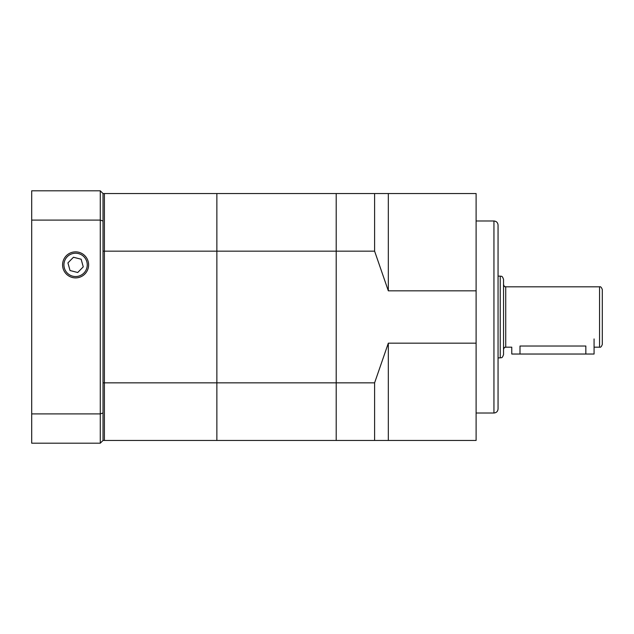 <?xml version="1.0" encoding="UTF-8"?>
<svg xmlns="http://www.w3.org/2000/svg" width="634" height="634" viewBox="0 0 634 634"><rect width="100%" height="100%" fill="white"/><g stroke="black" fill="none" stroke-linecap="round" stroke-linejoin="round"><path stroke-width="0.95" d="M503.539 317L503.539 354.58C502.009 359.058 501.248 357.243 500.25 357.877L500.25 276.123C501.248 276.757 502.009 274.942 503.539 279.42L503.539 317M602.3 317L602.3 344.436C601.468 346.695 600.556 347.606 599.558 347.178L599.558 286.822C600.556 286.394 601.468 287.305 602.3 289.564L602.3 317M594.074 338.944L594.074 354.034L585.84 354.034L585.84 346.029C596.459 347.281 596.459 347.281 585.84 346.029L519.999 346.029C509.387 347.281 509.387 347.281 519.999 346.029L519.999 354.034L511.773 354.034L511.773 347.178L505.734 347.178C504.957 347.852 504.965 345.918 503.539 349.374M585.84 354.034L519.999 354.034M493.941 413.011L493.941 220.989C496.438 221.226 497.809 222.597 498.055 225.102L498.055 408.898C497.809 411.403 496.438 412.774 493.941 413.011L476.11 413.011M336.202 440.448L336.202 382.841L336.202 440.448L374.607 440.448L374.607 382.841L336.202 382.841L336.202 193.552L336.202 251.159L374.607 251.159L374.607 193.552L216.868 193.552L216.868 251.159L104.396 251.159L104.396 193.552L216.868 193.552L216.868 382.841L216.868 251.159L336.202 251.159L336.202 382.841L216.868 382.841L216.868 440.448L104.396 440.448L104.396 251.159L104.396 382.841L216.868 382.841L216.868 440.448L336.202 440.448M374.607 251.159L388.325 290.832L388.325 193.552L374.607 193.552M374.607 440.448L388.325 440.448L388.325 343.168L374.607 382.841M388.325 290.832L476.11 290.832L476.11 193.552L388.325 193.552M388.325 440.448L476.11 440.448L476.11 343.168L388.325 343.168M476.11 290.832L476.11 343.168M62.576 264.877A13.013 13.013 0 0 0 82.103 276.147A13.013 13.013 0 0 0 82.103 253.608A13.013 13.013 0 0 0 62.576 264.877M103.025 193.552L103.025 251.159L104.396 251.159L104.396 193.552L103.025 193.552L100.283 190.81L31.7 190.81L31.7 443.19L100.283 443.19L100.283 220.085L31.7 220.085M104.396 382.841L104.396 440.448L103.025 440.448L103.025 382.841L104.396 382.841M103.025 251.159L103.025 382.841M31.7 413.915L100.283 413.915A1802.288 1274.411 90 0 0 103.025 412.972M103.025 221.028A1802.288 1274.411 90 0 0 100.283 220.085L100.283 190.81M100.283 443.19L103.025 440.448M70.041 270.528L77.713 272.509L83.26 266.859L81.144 259.227L73.473 257.245L67.925 262.896L70.041 270.528M599.558 286.822L505.734 286.822L505.734 347.178M64.359 268A11.658 11.658 0 0 0 83.91 273.048A11.658 11.658 0 0 0 78.505 253.592A11.658 11.658 0 0 0 64.359 268M505.734 286.822C504.957 286.148 504.965 288.082 503.539 284.626M500.25 276.123L498.055 276.123M500.25 357.877L498.055 357.877M599.558 347.178L594.074 347.178M493.941 220.989L476.11 220.989"/></g></svg>
